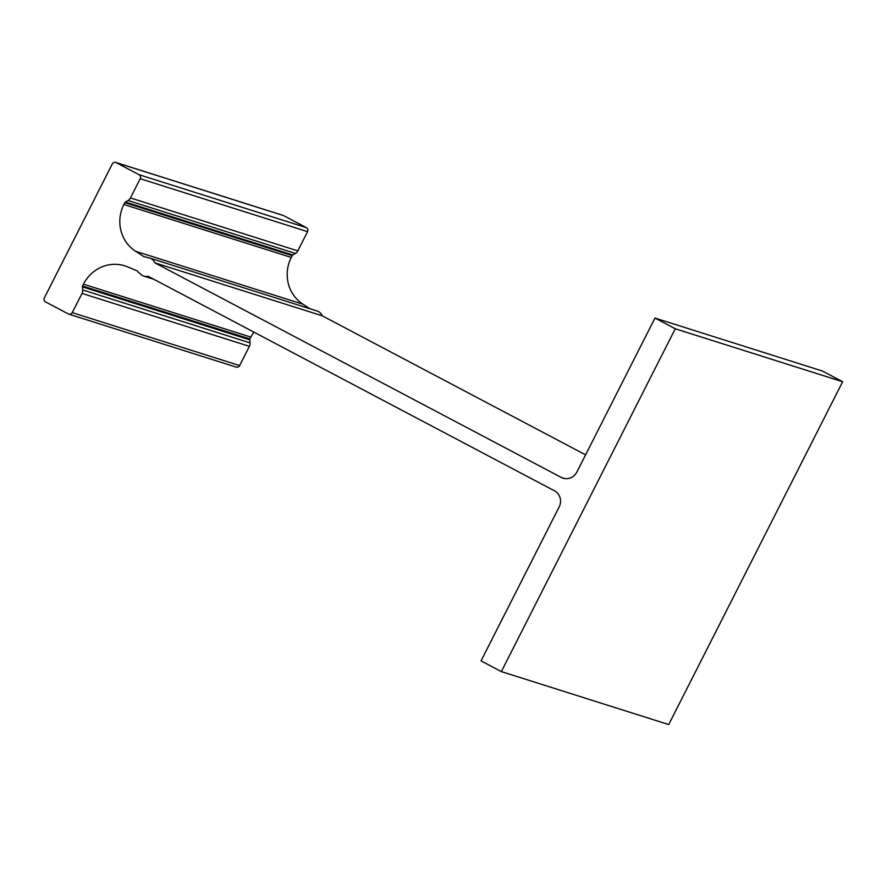 <?xml version="1.0" encoding="UTF-8"?>
<svg xmlns="http://www.w3.org/2000/svg" width="887" height="887" viewBox="0 0 887 887"><rect width="100%" height="100%" fill="white"/><g stroke="black" fill="none" stroke-linecap="round" stroke-linejoin="round"><path stroke-width="1.33" d="M154.815 262.829L561.26 477.417A12.03 11.464 -72.4 0 0 563.068 478.171A12.03 11.464 -72.4 0 0 576.849 472.061L654.972 318.056L675.273 328.778L501.355 671.603L481.053 660.882L559.187 506.876A12.03 11.464 -72.4 0 0 554.464 490.81L148.029 276.223A8.426 8.027 107.6 0 1 140.068 273.529A9.025 8.593 107.6 0 1 137.263 270.923L127.65 266.876A36.09 34.382 -72.4 0 0 124.812 265.834A36.09 34.382 -72.4 0 0 83.478 284.173L82.546 286.002A1.508 1.43 -72.4 0 0 82.391 286.856L82.679 289.938A6.065 5.777 107.6 0 1 82.014 293.397L72.257 312.623A3.005 2.861 107.6 0 1 68.366 313.965L45.525 301.913A3.005 2.861 107.6 0 1 44.35 297.888L112.294 163.973A3.005 2.861 107.6 0 1 116.186 162.631L139.026 174.695A3.005 2.861 107.6 0 1 140.201 178.708L130.444 197.945A6.065 5.777 107.6 0 1 128.061 200.484L125.422 202.025A1.508 1.43 -72.4 0 0 124.834 202.657L123.903 204.487A36.09 34.382 -72.4 0 0 135.578 251.254L144.37 256.931A9.025 8.593 107.6 0 1 148.062 257.762A8.426 8.027 107.6 0 1 154.815 262.829L322.192 315.783A8.426 8.027 -72.4 0 0 317.236 311.049L149.859 258.095M585.586 454.843L322.192 315.783M501.355 671.603L668.72 724.557L842.65 381.732L822.349 371.01L654.972 318.056M842.65 381.732L675.273 328.778M68.82 314.153L236.186 367.107A3.005 2.861 -72.4 0 0 239.634 365.577L249.391 346.34A6.065 5.777 -72.4 0 0 250.056 342.892L249.757 339.81A1.508 1.43 107.6 0 1 249.923 338.956L250.855 337.115A36.09 34.382 107.6 0 1 253.904 332.126M310.018 308.765L302.944 304.208A36.09 34.382 107.6 0 1 291.28 257.441L292.211 255.611A1.508 1.43 107.6 0 1 292.799 254.979L295.438 253.438A6.065 5.777 -72.4 0 0 297.821 250.888L307.578 231.662A3.005 2.861 -72.4 0 0 306.392 227.637L283.563 215.585A3.005 2.861 -72.4 0 0 283.108 215.397L115.731 162.443M564.986 478.592L561.26 477.417M250.855 337.115L83.478 284.173M249.923 338.956L82.546 286.002M249.757 339.81L82.391 286.856M250.056 342.892L82.679 289.938M249.391 346.34L82.014 293.397M239.634 365.577L72.257 312.623M283.563 215.585L116.186 162.631M306.392 227.637L139.026 174.695M307.578 231.662L140.201 178.708M297.821 250.888L130.444 197.945M295.438 253.438L128.061 200.484M292.799 254.979L125.422 202.025M292.211 255.611L124.834 202.657M291.28 257.441L123.903 204.487M302.944 304.208L135.578 251.254M153.784 279.261L143.794 276.101M148.495 257.795L146.932 257.308"/></g></svg>
